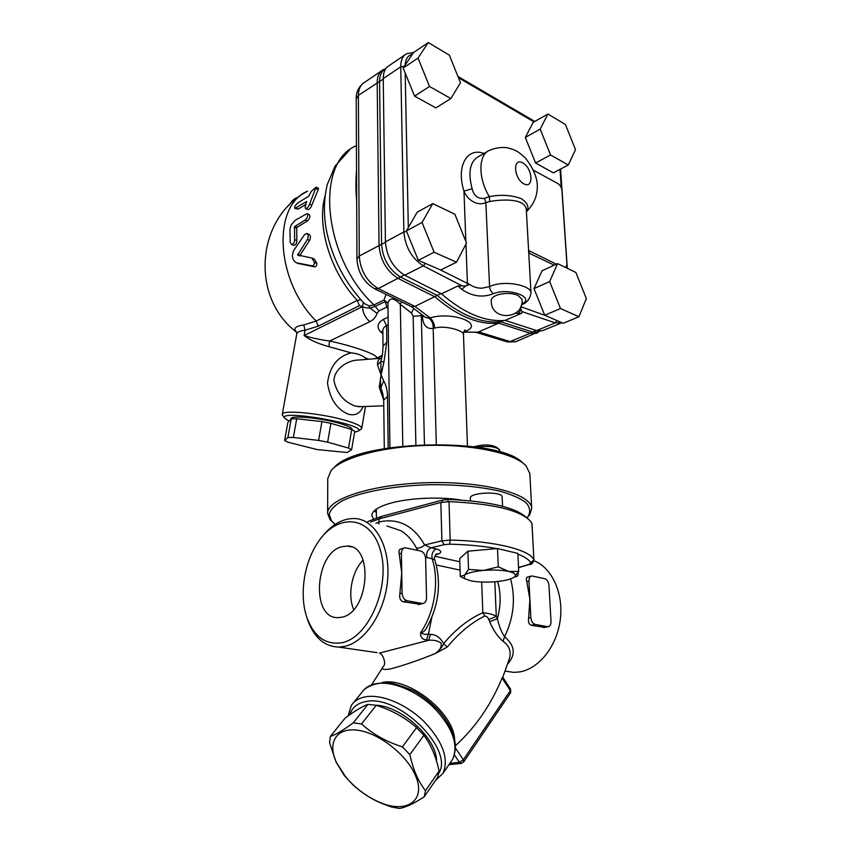 <?xml version="1.0" encoding="UTF-8"?>
<svg xmlns="http://www.w3.org/2000/svg" width="851" height="851" viewBox="0 0 851 851"><rect width="100%" height="100%" fill="white"/><g stroke="black" fill="none" stroke-linecap="round" stroke-linejoin="round"><path stroke-width="1.28" d="M578.935 316.753L563.192 323.263L544.725 315.232L560.501 308.541L549.661 281.585L557.586 263.629L575.829 272.405L586.339 298.584L578.935 316.753L560.501 308.541M544.725 315.232L533.992 288.595L549.661 281.585M533.992 288.595L542.055 270.746L557.586 263.629M568.287 164.998L553.352 172.827L535.577 163.009L525.322 137.447L533.141 122.406L547.884 114.023L565.447 124.512L575.499 149.659L568.287 164.998L550.544 154.956L540.183 129.107L547.884 114.023M450.86 98.556L435.872 107.896L414.533 96.11L405.182 72.984L403.183 68.016L413.533 52.56L428.287 42.55L449.36 55.145L460.465 82.728L450.86 98.556L429.51 86.472L418.032 58.038L428.287 42.55M456.519 262.204L440.69 270.022L418.33 260.31L406.384 230.919L417.213 212.165L432.776 203.602L454.86 214.229L466.518 243.067L456.519 262.204L434.138 252.226L422.053 222.462L432.776 203.602M554.214 265.182L528.748 253.002M535.577 163.009L550.544 154.956M525.322 137.447L540.183 129.107M291.031 419.118L291.095 418.756C290.202 414.884 322.646 418.096 340.996 423.787C348.304 426.032 351.995 427.883 352.037 429.351L352.016 429.457M348.538 448.083L327.624 442.158L318.614 440.424L293.372 437.488L287.893 437.52L284.628 440.563L287.893 422.33L291.233 418.915L296.712 418.766L321.923 421.575L330.911 423.33L351.729 429.51L354.761 431.297L351.601 449.753L348.538 448.083L351.729 429.51M289.042 421.16L284.553 418.075C278.713 409.14 365.941 424.341 358.452 430.936L354.59 432.265M327.624 442.158L330.911 423.33M318.614 440.424L321.923 421.575M293.372 437.488L296.712 418.766M287.893 437.52L291.233 418.915M284.628 440.563L288.064 442.254L317.274 449.583L347.038 452.509L351.601 449.753M539.811 331.273L537.875 332.081L532.258 331.933L500.739 321.763L503.643 320.508M411.235 306.562L414.937 306.413L437.201 295.414L400.406 276.958C389.045 269.703 382.759 258.842 381.556 244.375L379.578 81.558C379.61 75.271 381.556 71.016 385.407 68.814L383.131 69.718C379.206 71.973 377.227 76.303 377.184 82.696L379.035 245.343C380.248 260.076 386.652 271.129 398.236 278.5L434.989 296.882C457.604 316.285 478.836 325.05 498.686 323.178L500.739 321.763C480.953 323.625 459.774 314.849 437.201 295.414L441.02 293.595M293.872 250.247C291.382 255.991 292.244 260.183 296.446 262.799L311.955 265.82C313.594 265.852 314.413 264.714 314.391 262.385L311.86 258.013L297.722 255.002L307.349 239.45C308.668 236.642 308.488 234.642 306.817 233.429L304.615 234.557L293.872 250.247M297.722 255.002L299.775 255.832M297.69 254.8L300.009 255.874M297.786 255.183L299.073 255.704M297.701 254.598L299.988 255.726M297.871 255.332L298.563 255.619M297.722 254.417L299.999 255.523M297.776 254.258L300.02 255.343M297.839 254.141L300.073 255.183M307.073 233.546L309.03 234.365C310.721 235.567 310.902 237.578 309.594 240.386L300.137 255.066M312.189 258.151L314.253 258.991L316.849 263.374C316.902 265.703 316.093 266.852 314.434 266.81L298.169 263.48M294.606 239.62L294.52 226.6L305.286 219.984C307.754 217.42 308.317 215.303 306.988 213.622L294.946 220.43L291.074 225.089L289.978 229.11L290.18 242.205L291.521 244.407C293.467 244.29 294.489 242.695 294.606 239.62L296.818 240.525C296.712 243.599 295.691 245.194 293.744 245.311L293.489 245.216M307.19 213.718L309.19 214.58C310.519 216.25 309.955 218.367 307.477 220.92L296.712 227.515L296.818 240.525M294.893 226.185L297.073 227.111M294.818 226.238L296.999 227.153M294.744 226.302L296.925 227.228M294.669 226.387L296.85 227.313M294.595 226.483L296.776 227.408M294.52 226.6L296.712 227.515M294.467 226.717L296.659 227.642M294.425 226.834L296.605 227.76M294.382 226.962L296.574 227.877M294.35 227.174L296.542 228.1M305.105 206.867L305.583 208.623C307.296 208.378 308.626 206.878 309.604 204.134L316.019 187.177L311.275 191.347L308.764 196.198L297.988 202.836C295.169 205.208 294.127 207.059 294.84 208.399L306.679 201.496L305.105 206.867M316.115 187.22L318.487 188.294L318.178 189.677L311.849 205.123C310.86 207.857 309.509 209.346 307.817 209.601L307.636 209.516M305.754 204.453L298.158 209.091L294.84 208.399M360.526 429.5L361.749 428.266C361.696 426.34 356.952 423.915 347.506 420.99C323.593 413.48 281.032 409.32 282.266 414.437L282.862 415.703M374.791 358.75L376.855 357.718C376.61 354.356 353.644 346.134 329.592 341.038C318.987 339.517 310.498 337.687 304.126 335.539C309.626 339.911 317.88 343.623 328.901 346.665L351.186 352.878C337.57 356.324 329.677 366.409 327.497 383.131C330.039 399.3 337.092 409.693 348.644 414.299C355.388 415.969 360.207 413.395 363.09 406.555M366.132 359.441L365.058 357.75L368.781 359.228M387.96 303.69L387.928 303.02C389.864 297.233 393.992 297.69 400.321 304.392L401.523 302.062M386.003 294.552L383.982 299.999L387.928 303.126M382.865 331.741L380.269 331.475L382.886 333.794M381.354 359.409L381.344 359.441C382.28 356.324 382.844 351.92 383.035 346.24L382.865 330.911C382.865 328.624 384.109 326.848 386.577 325.582L383.429 319.38C377.589 322.837 376.536 326.869 380.269 331.475M387.928 303.243L385.195 301.541L386.758 307.126L387.982 306.881M328.901 346.665L329.592 341.038L369.887 321.678C373.546 319.731 375.929 316.966 377.036 313.381L378.94 310.923L386.758 307.126L387.875 308.211M356.537 170.477C355.665 179.731 355.707 190.103 356.686 201.591M402.8 446.009L400.321 304.392L411.469 313.062L413.16 316.285L422.447 315.583L422.479 316.944L423.713 316.232M422.479 316.944C423.107 325.348 426.67 329.188 433.191 328.475C433.393 324.008 431.968 320.561 428.904 318.146L425.245 317.263M436.318 444.307L433.191 328.475L434.67 328.135C434.425 323.816 432.893 320.391 430.074 317.87L428.904 318.146M463.923 331.624L464.699 331.624C485.517 324.21 453.455 310.945 430.074 317.87L414.937 306.413L378.269 288.574L374.334 288.659M434.67 328.135C445.307 324.848 463.976 331.028 463.455 334.177L463.455 334.188C462.699 334.549 465.178 328.699 465.167 330.114L464.263 330.965M463.784 331.975L476.496 332.305M381.663 358.101C378.791 358.579 377.408 360.856 377.525 364.93L381.088 374.972C380.259 378.11 380.216 382.301 380.94 387.535L383.673 380.854L381.088 374.972L383.961 361.835L380.833 361.462L381.088 374.972L379.206 387.237L383.695 400.034M351.186 352.888C357.005 353.42 361.622 355.037 365.047 357.739M360.941 406.629L355.271 406.108C343.9 401.895 336.794 393.417 333.954 380.663C334.23 368.706 348.176 359.93 358.569 360.037L358.622 360.037M375.738 358.675L382.227 355.314M369.887 321.678C365.26 317.742 362.792 312.711 362.473 306.594L363.271 302.371M378.94 310.923L374.004 304.924L383.982 299.999L385.195 301.541L375.206 306.445L370.004 308.03C366.43 307.998 363.92 307.519 362.473 306.594L304.126 335.539L305.084 330.241L303.775 324.965C295.574 326.093 293.106 328.433 296.361 331.975L296.669 332.273M360.877 299.786L357.239 300.371L316.168 321.05L303.775 324.965M356.356 145.723C314.317 162.233 323.242 258.013 374.004 304.924L368.866 305.828L364.505 303.647C344.485 282.426 331.677 257.406 326.082 228.611C323.508 212.824 323.923 198.102 327.327 184.433L335.134 165.977L349.708 149.904M388.205 447.924L387.524 396.46L383.695 400.14L382.897 394.236M379.206 387.237L380.94 387.535L382.716 393.63M383.046 346.24L386.801 342.219L386.577 325.582L388.226 324.805M381.344 359.441L380.833 361.462L377.525 364.93M535.949 330.401L530.173 333.284L498.686 323.178L478.602 331.879L510.132 341.613L506.462 341.708M404.98 54.826L389.162 65.612C385.237 67.857 383.269 72.197 383.248 78.611L385.418 241.907C386.662 256.694 393.088 267.81 404.682 275.245L441.456 293.808L457.912 285.979L465.731 285.904L461.774 289.361C472.039 296.435 482.591 297.882 493.431 293.712C509.143 287.095 536.077 297.776 521.727 303.903M441.456 293.808C464.103 313.349 485.336 322.199 505.154 320.38L536.619 330.592L542.332 330.752L544.3 329.943M515.483 313.274L518.216 313.466L521.142 309.775L522.11 311.657L521.599 313.253L505.154 320.38M526.418 211.633C529.513 207.176 527.694 202.793 520.961 198.506C511.206 195.06 500.665 194.432 489.336 196.624L484.517 198.336C477.975 199.049 473.847 195.847 472.135 188.741L463.976 191.113C466.412 197.794 475.539 206.942 485.868 202.655L489.782 201.485C504.717 198.911 526.471 198.677 526.354 210.644L530.992 292.818M521.546 304.658C526.769 303.062 529.928 299.158 531.003 292.935L531.003 292.935C531.556 285.372 503.866 279.596 489.57 286.596L481.932 288.202C477.4 288.244 473.294 287 469.624 284.447L465.731 285.904M491.272 301.094C490.367 294.201 509.355 291.095 518.163 295.563L522.035 299.307C524.365 319.657 490.878 321.54 491.261 301.094M521.142 309.775L520.344 307.722M469.624 284.447L440.265 269.841M526.418 211.739C533.024 205.112 536.598 197.719 537.162 189.55C538.247 180.082 534.311 169.551 525.354 157.967C517.908 151.276 516.844 151.201 513.504 149.585L507.122 147.702C501.367 147.042 495.548 147.883 489.676 150.244C478.251 154.276 477.879 178.167 489.336 196.624L489.782 201.485M545.087 315.391L520.823 306.7M565.872 267.618L566.936 264.353L561.937 190.422C561.522 187.39 560.224 185.146 558.043 183.667L533.449 170.243M528.609 250.534L556.394 264.182M403.183 68.016L418.032 58.038M414.533 96.11L429.51 86.472M406.384 230.919L422.053 222.462M418.33 260.31L434.138 252.226M375.397 705.181C400.981 705.585 437.212 738.668 436.51 761.113M424.181 796.855L437.712 777.25L439.084 771.08C436.031 756.613 430.968 744.689 423.894 735.296L416.565 727.637C404.948 717.457 391.492 710.032 376.185 705.33L367.94 704.341C362.132 706.521 354.484 711.159 344.985 718.233L330.337 736.466C335.645 734.711 343.293 730.179 353.261 722.861L361.558 723.967C372.919 734.243 386.524 741.87 402.395 746.859L409.842 754.646C413.139 769.666 418.362 781.686 425.489 790.696L424.181 796.855C413.746 803.642 405.501 807.503 399.449 808.45L391.237 806.961L380.386 802.812C370.398 798.504 361.154 792.409 352.622 784.526L344.272 775.548L336.102 762.102L329.571 742.742L330.337 736.466M526.29 517.387C515.078 507.249 489.144 501.26 448.498 499.441L442.722 500.016L381.429 516.419L367.898 521.503M370.504 522.12L379.11 518.897L381.429 516.419M378.844 524.078L379.11 518.897L440.829 502.462L441.903 540.842L424.67 544.991C422.011 547.31 419.256 548.342 416.405 548.065L417.788 550.374M532.024 523.865L533.896 559.852C529.822 549.831 495.176 541.034 450.168 540.077L449.009 501.643L440.829 502.462M449.009 501.643C492.208 503.59 519.238 509.94 530.088 520.716L531.971 523.599L533.896 559.852L529.226 564.394L530.173 564.287M447.594 501.547L448.498 499.441M435.435 555.012C442.286 552.927 442.573 550.916 436.286 548.98C432.723 550.788 431.361 554.065 432.18 558.799L434.818 559.862C441.733 583.478 438.744 606.561 425.862 629.123L425.862 629.123C424.213 631.57 422.479 632.708 420.66 632.516C420.181 636.931 422.117 639.409 426.479 639.952L428.447 634.027C425.883 634.846 423.287 634.346 420.66 632.516C434.659 612.582 439.499 581.01 432.18 558.799L425.489 557.182M455.583 745.604C475.603 727.222 491.101 704.692 502.09 677.992L502.654 677.056L510.579 689.182L510.334 690.597L463.338 759.741L459.402 762.294L449.86 763.326M463.614 762.07L463.338 759.741L455.604 748.306M435.372 780.654L442.999 773.304C449.105 758.954 442.945 741.849 424.5 721.988C406.831 704.426 381.833 693.927 365.749 696.778C359.165 697.969 354.346 700.873 351.282 705.511L348.08 715.978M349.899 714.691C352.048 707.521 357.335 703.16 365.781 701.586C397.97 693.714 454.466 749.157 438.818 773.251M544.693 578.691C547.097 579.584 548.533 581.839 548.969 585.488L551.012 621.39C551.033 624.591 550.023 626.379 547.98 626.74L535.247 624.464C532.747 623.634 531.279 621.326 530.843 617.56L528.971 581.116C528.96 578.074 529.918 576.361 531.875 575.957L544.693 578.691M544.757 627.389L531.237 625.272C528.896 624.336 528.024 621.911 528.631 618.017L529.896 599.242L526.78 581.627C525.939 578.84 526.333 577.255 527.96 576.893L531.205 576.116M420.702 551.023C423.607 552.065 425.245 554.565 425.628 558.543L426.532 597.764C426.436 601.157 425.181 603.082 422.766 603.54L407.15 600.763C404.14 599.806 402.449 597.253 402.076 593.115L401.417 553.256C401.512 550.065 402.704 548.225 404.97 547.725L420.702 551.023M419.894 604.221L403.14 601.742C400.278 600.646 399.193 597.955 399.864 593.668L401.746 573.074L399.225 553.873C398.534 550.959 399.151 549.278 401.087 548.842L404.012 548.001M426.479 639.952L428.606 640.292L379.312 653.142C382.269 652.919 386.333 662.812 383.801 665.886C380.652 668.939 382.673 670.003 389.864 669.088C403.374 665.525 418.437 660.365 435.063 653.632L447.232 647.068C458.944 632.931 471.454 622.592 484.762 616.028C486.719 616.23 488.048 617.4 488.772 619.549L489.633 621.666C493.24 630.187 497.686 636.708 502.962 641.228C508.909 645.335 511.164 650.834 509.717 657.706L509.206 659.376M430.574 634.367L428.606 640.292C433.616 639.771 437.776 640.718 441.084 643.111C441.86 646.951 439.861 650.462 435.063 653.632C439.35 650.504 442.212 647.175 443.626 643.633C440.371 637.612 436.02 634.527 430.574 634.367L428.447 634.027M306.466 616.145L307.817 620.475C314.189 637.633 324.486 646.515 338.709 647.1L377.057 652.643M507.749 663.929C515.961 654.589 514.919 645.515 504.622 636.697C501.654 632.58 499.239 626.602 497.356 618.762L489.633 621.666M488.772 619.549L496.293 616.464C493.761 614.645 489.282 613.401 482.847 612.709C468.699 618.975 455.625 629.283 443.626 643.633L447.232 647.068M502.962 641.228L504.622 636.697C513.781 617.603 515.759 598.338 510.568 578.893M484.762 616.028L482.847 612.709L481.666 582.02M533.928 560.713C551.81 567.638 563.649 592.892 560.298 619.454C557.075 646.026 539.087 668.79 519.599 671.928L513.866 672.386L505.622 671.194M465.231 579.01L460.274 576.382L464.444 575.212L464.497 578.542L470.667 580.797C477.56 582.127 485.719 582.435 495.144 581.733C504.462 580.882 510.791 579.361 514.153 577.159L514.536 576.85C517.387 576.957 518.546 575.542 518.025 572.606M341.804 642.728C325.837 645.101 314.285 636.91 307.126 618.145C299.18 596.125 303.647 564.117 317.253 543.427C336.305 512.791 370.547 514.408 380.408 550.299C390.992 585.818 369.036 637.729 341.804 642.728M341.794 617.209L337.964 617.656C310.732 618.751 314.817 553.054 341.794 546.714L347.325 546.044C373.951 545.289 369.206 612.497 341.794 617.209M338.709 647.1L344.357 646.452C365.239 642.26 385.248 611.795 387.684 579.201C390.332 546.597 375.248 519.897 355.431 518.567C343.251 518.004 332.103 524.131 321.976 536.949M386.918 525.982L400.853 530.705C407.214 534.577 412.395 540.364 416.405 548.065M518.589 567.606L529.758 564.404C531.418 564.681 532.822 563.234 533.96 560.075M436.286 548.98L431.042 547.789L424.67 544.991C413.469 525.461 398.289 517.78 379.142 521.95L375.919 523.397M444.137 544.672L449.636 544.172L450.168 540.077L441.903 540.842L444.137 544.672L431.042 547.789C427.479 549.608 426.106 552.895 426.925 557.65M425.489 790.696L439.084 771.08M409.842 754.646L423.894 735.296M415.277 775.155C406.448 754.39 378.684 732.892 357.558 730.211C336.283 727.222 327.071 742.763 336.475 762.539L345.549 776.676C355.09 788.047 366.419 796.579 379.557 802.27C406.555 814.29 426.925 800.514 415.277 775.155M402.395 746.859L416.565 727.637M361.558 723.967L376.185 705.33M353.261 722.861L367.94 704.341M363.132 560.139C351.878 571.351 347.336 594.828 353.665 609.539M470.433 500.813L470.337 498.154C469.231 492.303 502.675 491.016 502.133 496.952L502.547 506.271M477.283 447.222C487.623 445.679 495.005 446.445 499.409 449.53L500.111 452.115M518.738 571.425L514.536 576.85C516.717 574.712 514.781 572.914 508.707 571.447C501.728 570.021 493.314 569.681 483.453 570.436C473.805 571.351 467.465 572.946 464.444 575.212L468.539 569.404L483.453 570.436L498.292 566.84L508.707 571.447L518.738 571.425L517.865 553.384L497.505 548.533L467.901 551.203L459.7 558.554L460.274 576.382M498.526 448.817L497.048 447.615C491.878 444.53 484.559 444.158 475.071 446.488L474.284 446.786M467.901 551.203L468.539 569.404M497.505 548.533L498.292 566.84M327.614 513.461L327.752 478.592L331.06 470.635C341.549 457.689 382.142 446.52 427.713 445.403C473.284 444.233 514.727 453.37 526.046 465.827L529.843 473.635L531.705 508.59C531.864 494.091 484.974 481.209 428.627 482.666C372.281 483.964 326.593 499.058 327.614 513.461L330.007 519.557L332.581 522.142M522.748 462.912C498.814 436.499 356.537 440.041 334.262 467.486M527.152 517.599L529.662 514.802L531.705 508.59M335.166 524.386L331.475 520.908L329.177 514.217C330.496 509.568 334.975 505.037 342.613 500.622C360.388 492.059 393.098 485.847 428.681 484.74C456.051 484.453 479.794 486.602 499.909 491.176C511.589 494.505 520.312 498.335 526.046 502.664C529.918 507.143 530.652 511.664 528.258 516.227L526.929 517.844M373.6 519.365L371.844 515.525C371.919 511.398 376.993 507.643 387.056 504.249C405.044 498.186 438.414 496.25 461.125 500.048M376.376 512.472L374.227 510.834M454.594 738.774C452.764 711.606 407.81 676.822 382.376 682.449M560.022 169.328L561.256 187.667M566.596 266.703L566.681 268.001M458.444 77.707L534.024 121.895M408.32 227.557L405.182 72.984M466.901 285.67L467.444 283.574L465.965 244.131M465.859 241.429L463.976 191.113C455.955 166.413 466.997 146.989 483.996 153.457M520.78 308.913L521.152 305.892M385.418 242.29L359.26 256.023C360.388 270.544 366.717 281.404 378.269 288.574L404.257 275.011M381.525 70.814L364.419 82.473C360.484 84.749 358.473 89.047 358.399 95.376L356.207 98.854L356.952 258.938L359.26 256.023L358.399 95.376L383.248 79.079M517.865 340.889L515.866 341.708L510.132 341.613L530.173 333.284L535.885 333.422L537.821 332.635M307.349 239.45L309.594 240.386M314.391 262.385L316.849 263.374M311.955 265.82L314.434 266.81M296.786 262.885L299.137 263.821M305.286 219.984L307.477 220.92M309.604 204.134L311.849 205.123M315.753 188.582L318.178 189.677M295.882 208.101L298.158 209.091M282.287 414.299L296.776 333.954C297.073 332.113 299.839 330.879 305.084 330.241L318.263 326.146L316.168 321.05C275.596 280.894 271.905 205.623 307.594 191.198C256.087 217.813 250.237 297.371 296.361 331.975L296.808 333.794M411.469 313.062L413.639 308.626M424.458 444.509L421.288 314.53M413.16 316.285L415.884 444.924M388.12 317.136L383.429 319.38M383.961 361.835L386.801 342.219M387.524 396.46C387.386 390.269 386.109 385.056 383.673 380.854M368.866 305.828L370.004 308.03L377.036 313.381M318.263 326.146L359.399 305.658L357.239 300.371C330.645 272.405 316.391 225.813 325.071 195.932M359.399 305.658L362.473 306.594M385.418 241.907L403.863 231.94C405.204 246.928 411.682 258.225 423.309 265.852L462.029 285.84M404.682 275.245L423.309 265.852L425.362 263.363M536.619 330.592L555.235 322.859L561.937 322.71L542.332 330.752M413.777 52.4L406.565 53.751C402.672 55.975 400.725 60.336 400.747 66.814L403.863 231.94L406.587 231.419M383.248 78.611L400.747 66.814L404.289 66.357M522.11 311.657L555.235 322.859L557.022 320.582M523.897 183.869C513.621 178.497 512.504 157.105 522.716 162.86C532.811 168.264 534.077 189.326 523.897 183.869M484.517 198.336L485.868 202.655L489.57 286.596C489.889 289.691 491.176 292.063 493.431 293.712M518.216 313.466L521.599 313.253M457.912 285.979L461.774 289.361M472.135 188.741C467.763 172.051 469.997 161.264 478.815 156.393L487.325 151.574M405.076 65.187C405.501 58.996 407.948 55.358 412.405 54.251M414.49 250.864L409.054 237.493M528.694 252.077L529.939 251.481M442.722 500.016L441.892 502.133M449.636 544.172C467.529 544.629 483.294 546.097 496.91 548.587M501.803 549.565L508.558 551.171M517.897 554.139C524.982 556.905 529.322 559.905 530.928 563.117M428.447 634.016L431.808 617.571M353.537 702.713L361.728 692.554C364.802 687.906 369.632 684.959 376.206 683.704C392.247 680.715 417.054 690.969 434.521 708.33C452.743 727.977 458.753 744.997 452.572 759.39L450.615 762.23M454.477 755.028L459.402 762.294L461.572 763.368M502.09 677.992L510.334 690.597L510.536 692.874M526.78 581.627L528.971 581.116M528.631 618.017L530.843 617.56M543.353 627.495L547.363 626.698M531.237 625.272L535.247 624.464M399.225 553.873L401.417 553.256M399.864 593.668L402.076 593.115M417.841 604.433L421.851 603.487M403.14 601.742L407.15 600.763M497.697 581.488C501.048 593.338 500.941 605.763 497.356 618.762L496.293 616.464L494.835 581.754M436.318 564.99L460.072 570.106M529.226 564.394L518.546 567.457M459.806 561.777L434.818 556.246M537.875 332.081L515.866 341.708L507.451 341.974L476.028 332.358M376.429 518.302L376.344 509.132M296.446 262.799L298.807 263.736M291.521 244.407L293.744 245.322M305.583 208.623L307.817 209.601M358.452 430.936L361.515 428.808M284.553 418.075L282.383 415.033M365.462 406.47L361.749 428.266M425.691 317.551L411.182 306.541M467.465 445.956L463.455 334.188M389.918 447.658L387.928 303.02M360.877 406.629L358.207 406.735M380.769 358.271L358.611 360.037M383.769 405.81L358.143 406.725M375.663 358.686L382.142 355.782M384.29 448.583L383.695 400.14M382.695 393.609L382.971 394.513M288.755 205.612L292.287 200.708C294.925 198.964 291.553 200.198 299.414 196.432M463.71 332.198L477.741 332.167M356.952 258.938C357.771 272.32 363.781 282.33 374.972 288.978L411.873 306.849M356.207 98.854C356.016 92.748 358.239 87.632 362.866 83.526M560.586 169.041L567.298 268.299M457.944 76.462L534.8 121.459M442.999 773.304L452.572 759.39C458.774 745.338 454.423 729.413 439.51 711.627C433.202 704.671 426.064 698.65 418.086 693.554C412.863 690.033 403.831 686.512 390.971 682.981C380.163 682.119 371.281 684.268 364.313 689.427M448.902 764.719L461.104 763.411L463.731 761.9L510.653 692.703L510.643 689.267M547.98 626.74L543.991 627.538M422.766 603.54L418.788 604.476M509.717 657.706L502.792 677.279M382.748 667.375L371.727 684.598M509.185 659.461L509.706 657.749M505.196 671.141L513.866 672.386M307.126 618.145L307.817 620.475M434.797 559.798C433.329 558.745 436.063 553.182 437.063 553.724L435.914 554.416M379.557 802.27L380.386 802.812M345.549 776.676L344.272 775.548M351.548 546.948L347.325 546.044M464.497 578.542L461.242 576.957M528.258 516.227L529.662 514.802M331.475 520.908L330.007 519.557"/></g></svg>

